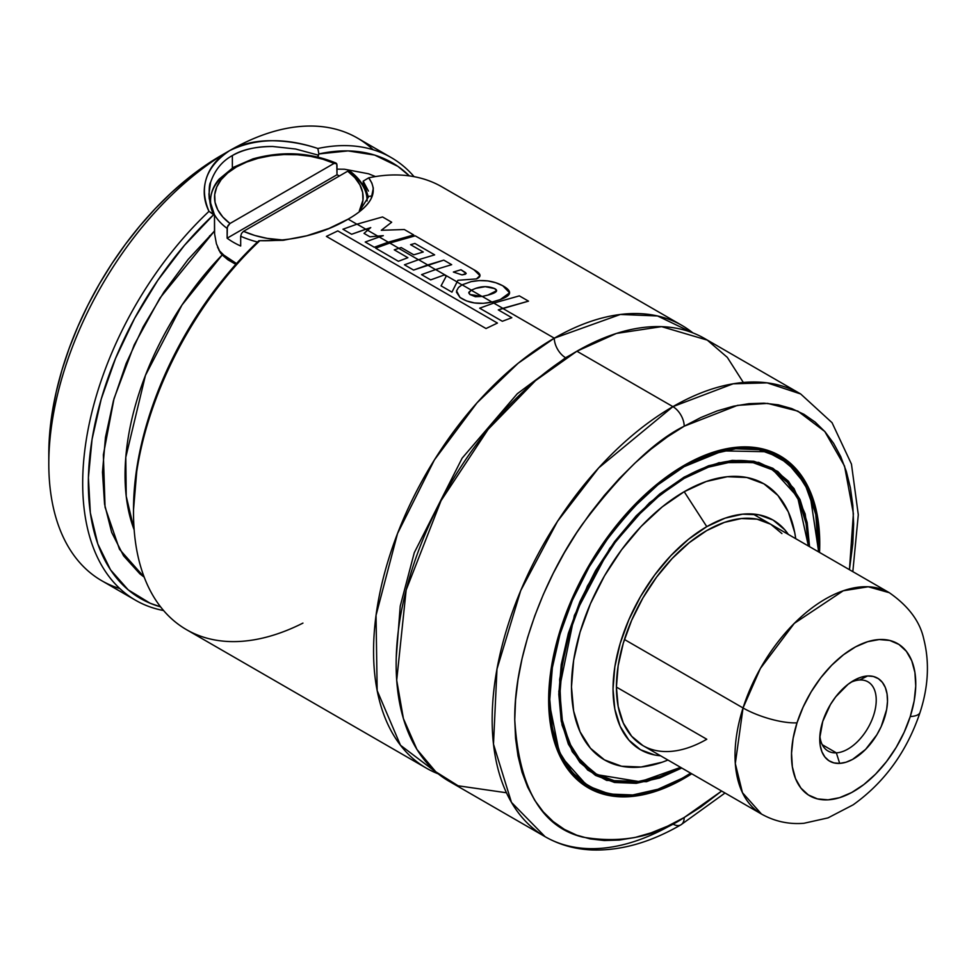 <?xml version="1.0" encoding="UTF-8"?>
<svg xmlns="http://www.w3.org/2000/svg" width="976" height="976" viewBox="0 0 976 976"><rect width="100%" height="100%" fill="white"/><g stroke="black" fill="none" stroke-linecap="round" stroke-linejoin="round"><path stroke-width="1.46" d="M554.295 338.172L620.358 314.467L657.519 315.956L692.887 332.901A255.602 147.571 -60 0 0 682.09 325.508A255.602 147.571 -60 0 0 554.295 338.172A15.97 9.223 -120 0 0 565.592 357.728A15.97 9.223 60 0 1 554.295 338.172L502.701 308.379L554.295 338.172L518.171 363.231L477.02 402.82L434.393 459.928L397.525 533.53L376.041 615.331L377.163 690.581L400.477 745.249L438.285 773.87A255.602 147.571 -60 0 1 426.5 768.222A255.602 147.571 -60 0 1 387.313 563.408A255.602 147.571 -60 0 1 554.295 338.172M571.143 354.63L565.592 357.728L517.292 393.731L462.148 458.147L414.275 552.709L400.245 606.072L396.244 657.568L400.245 606.072L414.275 552.709L462.148 458.147L517.292 393.731L565.592 357.728L571.143 354.63M240.682 236.229A78.275 45.189 0 0 0 257.493 242.011A78.275 45.189 180 0 1 240.682 236.229L240.682 246.013A78.275 45.189 180 0 1 227.127 238.193L227.127 228.408L227.969 225.615L229.97 223.504L334.146 163.358L322.861 159.222L310.478 156.319L297.399 154.745L284.04 154.55L270.828 155.733L258.201 158.271L246.574 162.077L236.314 167.018L227.75 172.947L221.162 179.657L216.77 186.953L214.708 194.566L215.049 202.288L217.782 209.84L222.809 216.989L229.97 223.504A74.286 42.883 180 0 1 236.314 167.018A74.286 42.883 180 0 1 334.146 163.358L336.781 163.846L336.988 174.765A78.275 45.189 180 0 1 339.489 175.924A78.275 45.189 0 0 0 336.988 174.765L227.127 238.193A78.275 45.189 0 0 0 240.682 246.013L240.682 236.229L241.523 233.435L240.682 236.229M284.284 240.145A74.286 42.883 180 0 1 243.524 231.324L241.523 233.435L243.524 231.324L254.809 235.472L267.192 238.376L284.284 240.145M350.555 172.801A78.275 45.189 180 0 1 367.11 200.605A78.275 45.189 180 0 1 367.11 200.861L367.061 200.971M302.938 623.103A255.602 147.571 -60 0 1 133.517 512.62A255.602 147.571 -60 0 1 259.823 240.694L258.811 240.779A251.601 145.265 120 0 0 133.517 509.362A251.601 145.265 120 0 0 133.529 510.985M295.618 149.011L318.005 155.062L318.005 157.051L318.871 153.94L318.017 155.062L295.618 149.011L272.694 146.485C255.456 146.607 241.999 149.633 232.361 155.562C243.512 149.352 256.956 146.327 272.719 146.485L295.618 149.011M232.361 167.994L232.361 155.562L232.361 167.994M684.2 778.384A191.699 110.678 -60 0 1 588.345 787.876A191.699 110.678 -60 0 1 558.967 634.266A191.699 110.678 -60 0 1 684.2 465.345L710.638 453.084L736.075 447.301L759.499 448.24L780.044 455.841L796.904 469.834L809.433 489.659L817.144 514.572L819.742 543.608L819.535 552.428A191.699 110.678 -60 0 0 780.044 455.841L780.044 455.841A191.699 110.678 -60 0 0 684.2 465.345L657.751 483.62L632.326 507.203L608.89 535.202L588.345 566.519L571.485 599.972L558.967 634.266L551.245 668.084L548.646 700.121L551.245 729.157L558.967 754.058L571.485 773.895L588.345 787.876L608.89 795.489L632.326 796.416L657.751 790.645L684.2 778.384L683.298 777.86L684.2 778.384L691.74 773.785A191.699 110.678 -60 0 1 684.2 778.384M582.867 784.326A191.699 110.678 120 0 0 586.186 785.704M773.565 453.376A190.906 110.215 120 0 0 770.589 451.376M683.908 465.503A190.906 110.215 -60 0 1 779.08 456.207L754.143 447.911L728.804 448.57L683.908 465.503M684.2 466.638L722.826 450.888L766.916 451.754L787.778 463.136L804.895 483.852L815.741 513.986L818.461 551.806L818.62 544.254L816.034 515.462L808.384 490.757L795.965 471.103L779.251 457.232L758.877 449.692L735.636 448.765L710.418 454.487L684.2 466.638L657.97 484.767L632.753 508.154L609.512 535.922L589.15 566.983L572.424 600.155L560.004 634.168L552.355 667.694L549.769 699.475L552.355 728.255L560.004 752.96L572.424 772.626L589.15 786.497L609.512 794.037L632.753 794.964L657.97 789.242L684.03 777.445L690.666 773.163L684.2 777.079C644.88 806.017 551.611 813.301 549.769 699.475C549.244 647.088 574.681 584.734 603.546 544.254C633.949 503.933 660.837 478.057 684.2 466.638L683.639 465.674L684.2 466.638M771.894 468.663L797.599 496.967L808.409 546.011A176.522 101.919 -60 0 0 771.894 468.663C747.579 455.365 718.299 458.293 684.03 477.447L683.627 477.41M809.555 546.67L805.188 514.023L794.013 488.586L777.787 471.481L758.645 462.38L718.934 462.697L684.2 477.081L649.455 502.799L609.744 548.353L574.376 615.405L558.833 691.447L562.042 725.022L572.253 751.703L587.833 770.125L606.657 780.41L646.478 781.715L681.76 768.027L659.739 777.982L636.218 783.325L614.538 782.459L595.531 775.42L579.939 762.488L568.361 744.151L561.224 721.105L558.809 694.253L561.224 664.619L568.361 633.339L579.939 601.619L595.531 570.667L614.538 541.692L636.218 515.804L659.739 493.978L684.2 477.081L708.661 465.735L732.183 460.391L753.85 461.258L772.858 468.297L788.449 481.229L800.039 499.578L807.176 522.611L809.555 546.67M684.03 477.447L647.783 504.58L614.624 541.839L587.43 585.99L568.557 633.229L559.651 679.455L561.444 720.642L573.742 753.216L595.372 774.407L640.146 781.739L680.614 767.368A176.522 101.919 -60 0 1 595.372 774.407L587.515 769.881M590.187 771.028A176.522 101.919 120 0 0 593.42 772.358M683.298 477.862L684.2 478.386A175.729 101.455 -60 0 1 772.053 469.676A175.729 101.455 -60 0 1 808.396 545.999L806.066 523.514L798.99 500.676L787.51 482.498L772.053 469.676L753.228 462.709L731.744 461.855L708.442 467.15L684.2 478.386L659.959 495.137L636.645 516.755L615.161 542.424L596.336 571.131L580.879 601.802L569.398 633.229L562.322 664.229L559.943 693.594L562.322 720.215L569.398 743.041L580.879 761.219L596.336 774.041L615.161 781.02L636.645 781.874L659.959 776.579L680.601 767.356A175.729 101.455 -60 0 1 596.336 774.041A175.729 101.455 -60 0 1 569.398 633.229A175.729 101.455 -60 0 1 684.2 478.386L683.298 477.862M795.733 538.691L795.635 538.044A159.405 92.025 120 0 0 684.2 491.709L706.783 526.65A132.59 76.555 -60 0 1 788.352 534.421L784.741 529.748L773.077 520.074L758.877 514.816L742.663 514.169L725.083 518.158L706.783 526.65L684.2 491.709A159.405 92.025 120 0 0 571.802 676.99A159.405 92.025 120 0 0 667.328 760.28L667.938 760.036M706.783 739.247A127.795 73.786 -60 0 1 642.891 745.579A127.795 73.786 -60 0 1 623.298 643.172A127.795 73.786 -60 0 1 706.783 530.554A127.795 73.786 -60 0 1 770.686 524.222L756.998 519.159L741.37 518.537L724.412 522.38L706.783 530.554L689.154 542.741L672.208 558.467L656.58 577.133L642.891 598.007L631.655 620.309L623.298 643.172L618.162 665.717L616.417 687.08L706.783 739.247L616.417 687.08L618.162 706.429L623.298 723.033L631.655 736.258L642.891 745.579L761.5 814.057A127.795 73.786 -60 0 1 743.041 707.954L735.306 763.574L742.455 792.683L761.5 814.057C774.676 821.438 788.828 824.513 803.931 823.28L827.977 817.9L853.158 804.822C884.659 782.276 906.948 751.471 920.063 712.382C928.396 686.726 929.652 662.314 923.796 639.158C920.063 621.59 908.558 606.108 889.295 592.7L868.225 586.771L843.264 590.773L794.269 623.396L760.389 668.438L743.041 707.954L624.433 639.487L743.041 707.954A127.795 73.786 -60 0 1 889.295 592.7L753.021 514.035M119.804 588.552A255.602 147.571 -60 0 1 48.8 463.71A255.602 147.571 -60 0 1 229.531 150.67A255.602 147.571 120 0 0 229.519 150.682L229.58 150.646C205.68 166.884 198.811 187.124 208.986 211.353L213.622 214.696L184.427 245.379L157.807 280.307L134.603 318.383L115.534 358.424L101.199 399.147L92.061 439.298L88.401 477.606L90.341 512.851L97.807 543.937L110.569 569.886L128.234 589.882L150.231 603.29L160.576 606.84A251.601 145.265 -60 0 1 90.841 447.52A251.601 145.265 -60 0 1 213.622 214.696L214.488 214.83L214.61 233.984L214.488 231.007L188.039 259.543L164.017 291.812L143.155 326.85L126.124 363.536L113.423 400.758L105.457 437.346L102.48 472.189L104.566 504.177L111.667 532.347L123.562 555.808L139.873 573.839L144.216 577.17L119.499 549.293L105.054 507.191L103.358 454.816L114.046 398.537L134.249 344.796L159.966 298.022L214.488 231.007L214.488 214.83L208.986 211.353A255.602 147.571 120 0 0 84.448 453.218A255.602 147.571 120 0 0 163.59 610.537A255.602 147.571 -60 0 1 135.627 600.289A255.602 147.571 -60 0 1 208.986 211.353C203.63 200.58 202.801 189.466 206.485 177.998C210.23 166.579 217.916 157.478 229.531 150.67A255.602 147.571 -60 0 1 373.149 149.743M852.829 571.643L858.294 514.767L851.45 464.088L832.052 422.693L800.698 393.987L767.185 382.86L733.147 383.8L672.903 406.638L576.889 351.214L672.903 406.638A255.602 147.571 -60 0 1 800.698 393.987L704.684 338.55A255.602 147.571 120 0 0 576.889 351.214L535.519 380.628L488.159 429.318L441.03 500.712L406.15 590.029L396.707 680.26L403.405 718.592L416.935 749.422L435.784 771.784L458.122 785.79L506.459 792.768M684.2 426.207L737.514 405.369L767.661 403.405L797.819 411.116L824.781 431.49L844.533 466.04L853.39 513.583L849.449 569.703L852.817 543.681L853.634 524.039L852.817 505.336L850.377 487.744L846.338 471.457L840.739 456.609L833.626 443.36L825.074 431.819L815.18 422.12L804.004 414.336L791.682 408.566L778.336 404.833L764.074 403.198L749.043 403.661L733.379 406.236L717.25 410.884L700.805 417.557L684.2 426.207L667.584 436.736L651.138 449.058L635.01 463.027L619.357 478.533L604.327 495.43L590.065 513.535L576.706 532.676L564.384 552.684L553.221 573.363L543.315 594.506L534.763 615.905L527.65 637.365L522.05 658.678L518.012 679.638L515.572 700.036L514.755 719.69L515.572 738.393L518.012 755.973L522.05 772.272L527.65 787.107L534.763 800.369L543.315 811.898L553.221 821.597L564.384 829.38L576.706 835.163L590.065 838.884L604.327 840.531L619.357 840.055L635.01 837.481L651.138 832.833L667.584 826.16L684.2 817.51A15.97 9.223 60 0 1 680.882 824.83A15.97 9.223 60 0 1 672.903 824.037A255.602 147.571 -60 0 1 545.096 836.688A255.602 147.571 -60 0 1 505.922 631.875A255.602 147.571 -60 0 1 672.903 406.638A15.97 9.223 60 0 1 684.2 426.207A15.97 9.223 -120 0 0 672.903 406.638L598.703 467.882L557.491 521.367L520.72 590.602L496.979 669.085L493.49 744.151L511.461 802.37L545.096 836.688C559.346 844.838 575.059 849.266 592.261 849.962C620.907 850.816 650.443 842.434 680.882 824.83A15.97 9.223 -120 0 0 684.2 817.51L700.805 806.981L721.642 791.048L684.2 817.51C654.75 837.127 620.858 843.654 582.538 837.079C541.412 826.843 518.817 787.717 514.755 719.69C514.084 653.652 546.145 575.071 582.538 524.039C620.858 473.214 654.75 440.603 684.2 426.207M391.217 157.575A255.602 147.571 -60 0 1 414.08 176.668A255.602 147.571 120 0 0 317.859 148.498C284.98 137.457 255.553 138.165 229.58 150.646C241.218 144.021 255.078 140.703 271.157 140.715C287.078 140.849 302.645 143.448 317.859 148.498A255.602 147.571 -60 0 1 391.217 157.575L357.338 138.006A255.602 147.571 120 0 0 229.628 150.609M682.09 325.508L442.055 186.928A255.602 147.571 120 0 0 368.684 177.839L363.194 181.146L368.684 177.839M133.517 509.814L137.25 465.381L146.388 425.243L160.711 384.507L179.779 344.467L202.996 306.391L229.616 271.462L258.811 240.779L259.823 240.694C292.727 241.414 322.165 234.228 348.139 219.149C372.002 205.46 378.859 191.686 368.696 177.852L371.844 183.012L373.332 188.197L371.173 198.543C367.415 205.655 359.741 212.524 348.139 219.149L356.887 224.199L348.139 219.149L329.034 228.421L306.781 235.765L283.138 240.303L259.823 240.694A255.602 147.571 120 0 0 186.453 629.63L426.5 768.222M365.622 229.238L367.513 230.324L365.622 229.238M377.529 236.107L379.103 237.022L377.529 236.107M388.119 242.231L389.631 243.097L388.119 242.231M398.72 248.343L418.448 259.738L398.72 248.343M427.573 265.008L435.491 269.583L427.573 265.008M457.024 282.015L461.99 284.882L457.024 282.015M471.237 290.214L482.034 296.448L471.237 290.214M491.782 302.072L493.612 303.133L491.782 302.072M335.232 162.98L336.159 163.151L335.232 162.98M211.011 195.773A78.275 45.189 0 0 0 227.127 228.408A78.275 45.189 180 0 1 210.56 200.605A78.275 45.189 180 0 1 233.484 168.653M209.608 235.802L209.803 236.631M227.945 259.799L235.814 264.337L227.945 259.799L222.199 254.943A215.659 124.513 120 0 0 134.163 529.822L126.221 496.211L125.794 457.256L145.436 375.394L181.951 305.073L222.199 254.943L220.405 252.772L227.945 259.799M236.509 263.569L223.748 255.065L218.941 250.295A78.275 45.189 0 0 0 236.509 263.569M360.107 210.133L368.391 197.054L363.194 181.146L363.194 185.806L363.194 181.146L368.428 191.052M372.344 195.908L368.708 196.383M214.61 233.984L216.428 243.841L214.61 233.984M217.514 247.074L220.405 252.772L216.428 243.841M409.383 175.912L397.891 166.371L374.686 155.086L348.066 150.902L318.871 153.94A251.601 145.265 -60 0 1 409.371 175.912M336.988 169.141L344.455 169.226L368.477 173.765L375.492 176.571M229.494 150.694L221.064 155.562L229.531 150.67A255.602 147.571 120 0 0 62.549 375.919A255.602 147.571 120 0 0 101.736 580.72L135.627 600.289M743.334 382.482L727.315 357.375L707.295 340.124L661.594 326.643L616.405 333.438L576.889 351.214A255.602 147.571 120 0 0 409.908 576.45A255.602 147.571 120 0 0 449.082 781.264L545.096 836.688M221.064 155.562A243.622 140.654 120 0 0 48.8 453.925L49.63 433.954L52.106 413.214L56.218 391.901L61.915 370.233L69.137 348.42L77.836 326.655L87.901 305.159L99.259 284.15L111.776 263.801L125.355 244.342L139.861 225.932L155.135 208.766L171.056 192.992L187.453 178.791L204.179 166.262L221.064 155.562M660.557 755.778L654.701 754.997L640.488 749.727L628.837 740.064L620.163 726.339L614.831 709.113L613.026 689.032L614.831 666.876L620.163 643.489L628.837 619.76L640.488 596.629L654.701 574.962L670.915 555.6L688.495 539.289L706.783 526.65A132.59 76.555 -60 0 0 616.137 659.642A132.59 76.555 -60 0 0 660.557 755.778M781.922 533.555L770.686 524.222M667.743 760.121L662.204 762.207L641.061 767.002L621.578 766.233L604.498 759.901L590.48 748.275L580.061 731.793L573.644 711.077L571.485 686.933L573.644 660.288L580.061 632.18L590.48 603.656L604.498 575.84L621.578 549.793L641.061 526.515L662.204 506.91L684.2 491.709L706.185 481.522L727.327 476.715L746.811 477.496L763.891 483.815L777.909 495.442L788.327 511.936L794.745 532.652L795.696 538.484M769.149 468.004A176.522 101.919 120 0 0 766.38 465.857M548.646 699.792L559.797 755.082L588.186 786.863A190.906 110.215 -60 0 1 548.646 699.792M683.627 777.408A190.906 110.215 -60 0 1 588.186 786.863C614.965 801.394 646.917 798.258 684.03 777.445L690.874 773.285M777.091 455.06A191.699 110.678 120 0 0 774.224 452.876M232.361 155.562C222.077 161.174 214.83 170.092 210.621 182.305C207.9 185.098 209.01 210.328 214.476 214.83L209.254 198.86M209.206 198.506L208.962 193.98L210.596 182.39M317.859 148.498L318.871 153.94L317.859 148.498M347.7 171.19L243.524 231.324L347.7 171.19A74.286 42.883 180 0 1 359.351 210.828L362.962 200.117L362.633 192.406L359.9 184.854L354.874 177.693L347.7 171.19L348.786 170.8L347.7 171.19M367.11 200.861L367.11 200.605C366.842 189.32 361.083 179.474 349.847 171.068L348.786 170.8L350.335 171.678M336.988 164.981L336.988 174.765L227.127 238.193L227.347 227.03L229.97 223.504L334.146 163.358M365.219 242.024L374.259 247.245L388.265 242.182L379.249 236.973L365.219 242.024L374.259 247.245L388.265 242.182L413.739 234.96L404.332 229.531L413.739 234.96L388.265 242.182L379.249 236.973L365.219 242.024M364.036 233.386L369.953 236.802L377.724 236.094L367.598 230.251L364.036 233.386L369.953 236.802L383.3 235.655L379.249 236.973L383.3 235.655L377.724 236.094L367.598 230.251L364.036 233.386M342.942 229.238L351.628 234.264L365.768 229.189L357.033 224.151L342.942 229.238L351.628 234.264L370.734 227.603L367.598 230.251L370.734 227.603L365.768 229.189L357.033 224.151L342.942 229.238M404.332 229.531L381.299 230.275L391.681 222.223L382.543 216.953L391.681 222.223L381.299 230.275L404.332 229.531M382.543 216.953L357.033 224.151L382.543 216.953M441.067 285.858L451.949 292.141L457.073 281.905L435.638 269.535L421.559 274.634L430.66 279.892L444.312 274.964L446.313 276.074L441.067 285.858L451.949 292.141L457.927 280.283L476.447 278.916L457.927 280.283L457.073 281.905L435.638 269.535L421.559 274.634L430.66 279.892L444.312 274.964L446.313 276.074L441.067 285.858M404.454 264.801L413.58 270.071L427.72 264.96L418.594 259.689L404.454 264.801L413.58 270.071L443.787 260.128L451.668 264.679L435.638 269.535L451.668 264.679L443.787 260.128L427.72 264.96L418.594 259.689L404.454 264.801M407.883 257.713L394.267 249.844L398.867 248.294L389.778 243.048L375.662 248.172L398.379 261.287L407.883 257.713L398.379 261.287L375.662 248.172L389.778 243.048L398.867 248.294L401.185 247.55L413.775 254.821L423.242 251.991L410.567 244.659L423.242 251.991L413.775 254.821L401.185 247.55L394.267 249.844L407.883 257.713M473.982 269.779L479.985 275.647L476.447 278.916C481.888 276.611 481.07 273.561 473.982 269.779L415.239 235.826L389.778 243.048L415.239 235.826L473.982 269.779M410.567 244.659L414.922 243.463L434.649 254.858L418.594 259.689L434.649 254.858L414.922 243.463L410.567 244.659M460.989 269.754L466.174 273.512L462.051 274.903L453.376 272.036L460.989 269.754L453.376 272.036L462.051 274.903L465.393 274.232L466.162 273.402L465.381 272.499L460.989 269.754M337.794 230.897L497.443 323.068L337.794 230.897L326.399 236.387L486.011 328.534L497.443 323.068L486.011 328.534L326.399 236.387L337.794 230.897M511.827 317.712L498.285 309.892L502.847 308.331L493.758 303.085L479.667 308.184L502.347 321.275L511.827 317.712L502.347 321.275L479.667 308.184L493.758 303.085L502.847 308.331L528.492 301.145L519.342 295.874L528.492 301.145L498.285 309.892L511.827 317.712M519.342 295.874L493.758 303.085L519.342 295.874M468.944 292.153L471.347 290.153L462.099 284.809L458.464 287.53L456.548 290.885L459.989 297.436L466.467 300.901L474.507 302.95L483.327 303.316L491.953 302.048L482.217 296.423L475.349 296.716L469.834 294.471L468.944 292.153M459.074 286.981L462.099 284.809L471.188 281.625C482.925 279.356 493.453 280.734 502.774 285.761L509.582 292.824L500.188 299.608L491.953 302.048C479.399 304.793 468.748 303.255 459.989 297.436L456.439 292.117M475.824 288.335C482.376 286.029 488.659 286.114 494.649 288.591L496.589 290.702L487.915 295.106L482.217 296.423L469.834 294.471L468.748 292.885L471.347 290.153L475.824 288.335L485.243 286.676L494.649 288.591C498.675 290.653 496.43 292.837 487.915 295.106L482.217 296.423L491.953 302.048L500.188 299.608C505.897 297.595 509.008 295.496 509.509 293.325C510.033 291.068 507.788 288.542 502.774 285.761L495.906 282.784L487.866 280.905L479.375 280.563L471.188 281.625L462.099 284.809L471.347 290.153L475.824 288.335M836.359 752.85A39.943 23.058 -60 0 1 828.014 751.008A39.943 23.058 -60 0 1 819.877 735.77A39.943 23.058 120 0 0 836.359 752.85L839.677 763.403A47.922 27.67 -60 0 1 819.742 739.247A47.922 27.67 -60 0 1 853.634 680.553A47.922 27.67 -60 0 1 867.591 675.965L859.612 679.991A39.943 23.058 120 0 0 850.682 682.407A39.943 23.058 -60 0 1 859.612 679.991L867.591 675.965L861.296 677.149L854.708 679.955L848.083 684.286L835.712 696.827L830.442 704.538L822.756 721.398L819.767 738.002L820.206 745.396L821.926 751.813L824.879 756.986L828.929 760.731L833.919 762.89L839.677 763.403L845.972 762.232L852.56 759.413L865.602 749.385L876.826 734.83L881.206 726.534L886.647 709.479L887.501 701.366L887.062 693.973L885.342 687.555L882.389 682.383L878.339 678.637L873.349 676.478L867.591 675.965A47.922 27.67 -60 0 1 884.512 717.97A47.922 27.67 -60 0 1 839.677 763.403L836.359 752.85A39.943 23.058 120 0 0 873.727 714.993A39.943 23.058 120 0 0 859.612 679.991A39.943 23.058 -60 0 1 867.957 681.834A39.943 23.058 -60 0 1 871.214 721.557A39.943 23.058 -60 0 1 836.359 752.85L822.256 744.712L836.359 752.85M910.254 716.543A87.864 50.728 -60 0 1 828.051 799.832A87.864 50.728 -60 0 1 797.014 722.838A39.943 11.517 -162.3 0 1 743.041 707.954A39.943 11.517 17.7 0 0 797.014 722.838A87.864 50.728 -60 0 1 879.217 639.536A87.864 50.728 -60 0 1 910.254 716.543A39.943 11.517 17.7 0 0 920.075 712.297A39.943 11.517 -162.3 0 1 910.254 716.543L904.166 732.232L896.151 747.445L886.501 761.597L875.582 774.127L863.821 784.57L851.67 792.524L839.592 797.673L828.051 799.832L817.498 798.905L808.335 794.94L800.906 788.071L795.513 778.58L792.353 766.831L791.536 753.265L793.11 738.405L797.014 722.838L803.102 707.136L811.117 691.923L820.767 677.771L831.686 665.242L843.447 654.798L855.598 646.844L867.676 641.696L879.217 639.536L889.77 640.463L898.933 644.441L906.362 651.297L911.755 660.789L914.927 672.537L915.732 686.104L914.158 700.963L910.254 716.543M556.991 748.604L557.601 748.25M133.517 512.62L133.517 509.362M770.906 451.485L779.08 456.207L796.928 471.335L809.799 493.002L818.681 551.94M763.147 464.539L772.053 469.676M680.882 824.83L725.022 793M336.049 163.09C309.758 152.268 282.052 150.865 252.943 158.881L233.557 167.262L219.027 179.23C213.451 185.843 210.633 192.967 210.56 200.605L210.56 205.424M48.8 463.71L48.8 453.925M587.418 768.893L596.336 774.041M580 782.142L588.186 786.863M208.962 194.614L208.962 193.98"/></g></svg>
